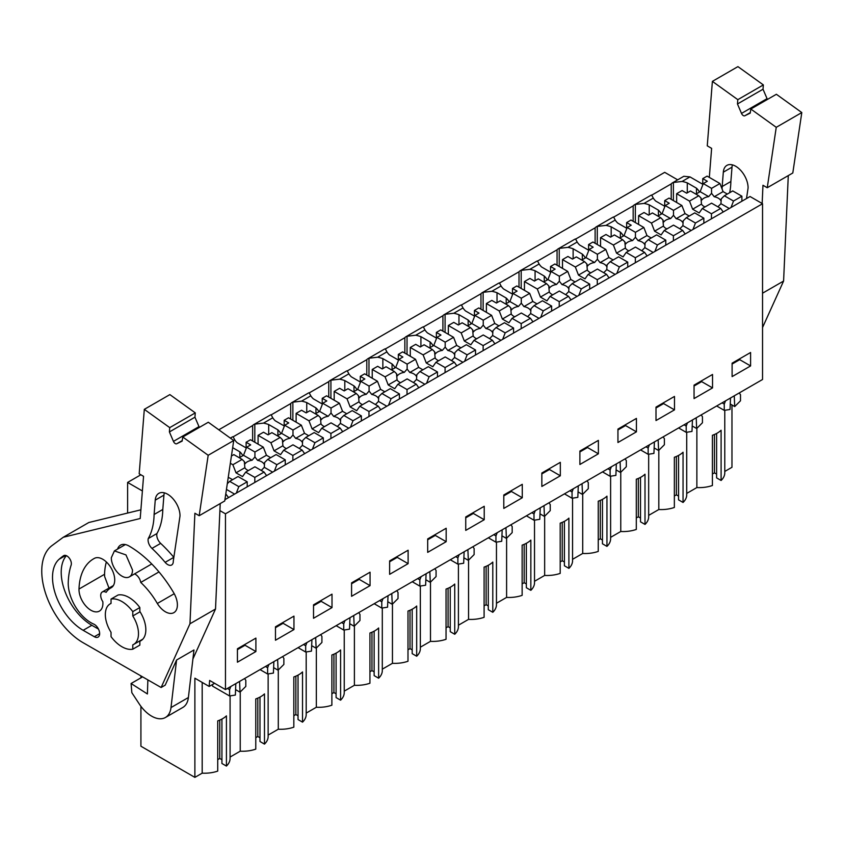 <?xml version="1.0" encoding="UTF-8"?>
<svg xmlns="http://www.w3.org/2000/svg" width="844" height="844" viewBox="0 0 844 844"><rect width="100%" height="100%" fill="white"/><g stroke="black" fill="none" stroke-linecap="round" stroke-linejoin="round"><path stroke-width="1.27" d="M224.926 499.69L750.042 196.515L762.543 203.731L225.464 513.817L219.904 510.609M225.464 513.817L225.464 689.58L762.543 379.494L762.543 203.731M724.774 471.448L731.97 467.291L731.97 404.993M218.796 429.796L664.703 172.345L677.679 179.846M651.695 195.186L671.223 183.908A12.301 7.1 60 0 1 672.415 182.884L683.83 176.29L689.981 176.902L702.757 184.277M750.59 365.937L732.107 376.603L732.107 363.173L750.59 352.497L750.59 365.937L739.713 359.66L732.107 364.049M522.278 497.749L522.278 484.319L503.794 494.985L503.794 508.426L522.278 497.749L511.401 491.472L511.401 490.596M541.848 473.02L541.848 486.45L560.321 475.784L560.321 462.343L541.848 473.02M446.17 541.69L446.17 528.26L427.686 538.926L427.686 552.356L446.17 541.69L435.293 535.413L435.293 534.537M465.74 516.961L465.74 530.391L484.224 519.725L484.224 506.284L465.74 516.961M674.483 409.867L674.483 396.437L655.999 407.114L655.999 420.544L674.483 409.867L663.616 403.59L663.616 402.715M712.536 387.902L712.536 374.472L694.053 385.138L694.053 398.579L712.536 387.902L701.659 381.625L701.659 380.749M579.891 451.055L579.891 464.485L598.375 453.808L598.375 440.378L579.891 451.055M636.429 431.843L636.429 418.413L617.945 429.079L617.945 442.509L636.429 431.843L625.562 425.566L625.562 424.69M313.525 604.831L332.008 594.165L332.008 607.596L313.525 618.272L313.525 604.831M293.955 629.571L275.471 640.237L275.471 626.807L293.955 616.131L293.955 629.571L283.088 623.294L275.471 627.683M389.633 560.901L408.116 550.225L408.116 563.655L389.633 574.331L389.633 560.901M370.062 585.63L351.579 596.297L351.579 582.866L370.062 572.2L370.062 585.63L359.196 579.353L351.579 583.742M255.901 651.536L237.428 662.202L237.428 648.772L255.901 638.106L255.901 651.536L245.034 645.259L237.428 649.658M225.464 689.58L209.639 680.443L209.164 686.446L214.608 683.302M696.87 428.33L696.87 487.558A25.552 14.759 0 0 0 712.41 485.5L712.41 435.282A25.552 14.759 180 0 0 721.103 430.261L721.103 480.479A25.552 14.759 0 0 0 724.774 472.862L724.774 410.289M721.103 480.479L716.609 477.883L716.609 433.457M716.609 474.117L714.435 472.862L712.41 474.033M696.87 487.558L686.721 493.413M658.816 450.295L658.816 509.523A25.552 14.759 0 0 0 674.356 507.466L674.356 457.258A25.552 14.759 180 0 0 683.049 452.236L683.049 502.454A25.552 14.759 0 0 0 686.721 494.837L686.721 432.255M683.049 502.454L678.565 499.859L678.565 455.422M678.565 496.093L676.382 494.837L674.356 496.008M658.816 509.523L648.667 515.378M620.762 472.271L620.762 531.498A25.552 14.759 0 0 0 636.302 529.441L636.302 479.223A25.552 14.759 180 0 0 645.006 474.201L645.006 524.419A25.552 14.759 0 0 0 648.667 516.802L648.667 454.23M645.006 524.419L640.512 521.824L640.512 477.398M640.512 518.058L638.338 516.802L636.302 517.973M620.762 531.498L610.613 537.354M582.708 494.236L582.708 553.464A25.552 14.759 0 0 0 598.248 551.406L598.248 501.188A25.552 14.759 180 0 0 606.952 496.166L606.952 546.384A25.552 14.759 0 0 0 610.613 538.767L610.613 476.195M606.952 546.384L602.458 543.789L602.458 499.363M602.458 540.023L600.284 538.767L598.248 539.949M582.708 553.464L572.559 559.319M544.654 516.212L544.654 575.429A25.552 14.759 0 0 0 560.194 573.382L560.194 523.164A25.552 14.759 180 0 0 568.898 518.142L568.898 568.36A25.552 14.759 0 0 0 572.559 560.743L572.559 498.16M568.898 568.36L564.404 565.765L564.404 521.339M564.404 561.999L562.231 560.743L560.194 561.914M544.654 575.429L534.516 581.294M506.6 538.177L506.6 597.404A25.552 14.759 0 0 0 522.141 595.347L522.141 545.129A25.552 14.759 180 0 0 530.844 540.107L530.844 590.325A25.552 14.759 0 0 0 534.516 582.708L534.516 520.136M530.844 590.325L526.35 587.73L526.35 543.304M526.35 583.964L524.177 582.708L522.141 583.879M506.6 597.404L496.462 603.26M468.547 560.152L468.547 619.369A25.552 14.759 0 0 0 484.097 617.323L484.097 567.105A25.552 14.759 180 0 0 492.791 562.083L492.791 612.301A25.552 14.759 0 0 0 496.462 604.684L496.462 542.101M492.791 612.301L488.296 609.706L488.296 565.269M488.296 605.939L486.123 604.684L484.097 605.855M468.547 619.369L458.408 625.225M430.493 582.117L430.493 641.345A25.552 14.759 0 0 0 446.043 639.288L446.043 589.07A25.552 14.759 180 0 0 454.737 584.048L454.737 634.266A25.552 14.759 0 0 0 458.408 626.649L458.408 564.077M454.737 634.266L450.242 631.671L450.242 587.245M450.242 627.904L448.069 626.649L446.043 627.82M430.493 641.345L420.354 647.2M392.449 604.082L392.449 663.31A25.552 14.759 0 0 0 407.99 661.253L407.99 611.045A25.552 14.759 180 0 0 416.683 606.024L416.683 656.231A25.552 14.759 0 0 0 420.354 648.625L420.354 586.042M416.683 656.231L412.188 653.646L412.188 609.21M412.188 649.88L410.015 648.625L407.99 649.796M392.449 663.31L382.3 669.165M354.396 626.058L354.396 685.286A25.552 14.759 0 0 0 369.936 683.229L369.936 633.011A25.552 14.759 180 0 0 378.629 627.989L378.629 678.207A25.552 14.759 0 0 0 382.3 670.59L382.3 608.018M378.629 678.207L374.145 675.611L374.145 631.185M374.145 671.845L371.961 670.59L369.936 671.761M354.396 685.286L344.246 691.141M316.342 648.023L316.342 707.251A25.552 14.759 0 0 0 331.882 705.194L331.882 654.976A25.552 14.759 180 0 0 340.586 649.954L340.586 700.172A25.552 14.759 0 0 0 344.246 692.555L344.246 629.983M340.586 700.172L336.091 697.577L336.091 653.15M336.091 693.81L333.918 692.555L331.882 693.726M316.342 707.251L306.193 713.106M278.288 669.999L278.288 729.216A25.552 14.759 0 0 0 293.828 727.169L293.828 676.951A25.552 14.759 180 0 0 302.532 671.929L302.532 722.147A25.552 14.759 0 0 0 306.193 714.53L306.193 651.948M302.532 722.147L298.037 719.552L298.037 675.116M298.037 715.786L295.864 714.53L293.828 715.701M278.288 729.216L268.139 735.082M240.234 691.964L240.234 751.192A25.552 14.759 0 0 0 255.774 749.134L255.774 698.916A25.552 14.759 180 0 0 264.478 693.895L264.478 744.113A25.552 14.759 0 0 0 268.139 736.495L268.139 673.923M264.478 744.113L259.984 741.517L259.984 697.091M259.984 737.751L257.81 736.495L255.774 737.667M240.234 751.192L230.085 757.047M202.18 682.416L202.18 773.157A25.552 14.759 0 0 0 217.72 771.099L217.72 720.892A25.552 14.759 180 0 0 226.424 715.87L226.424 766.078A25.552 14.759 0 0 0 230.085 758.471L230.085 695.889M226.424 766.078L221.93 763.493L221.93 719.056M221.93 759.727L219.756 758.471L217.72 759.642M202.18 773.157L194.88 777.377L140.916 746.223L140.916 706.322M127.613 513.057L127.613 482.43L140.864 474.782M142.393 490.965L127.613 482.43M233.556 440.41L234.695 439.756L233.071 436.686A12.301 7.1 60 0 0 232.089 437.097L230.349 438.099M233.113 436.844L252.641 425.566A12.301 7.1 60 0 1 253.833 424.543A12.301 7.1 60 0 1 254.814 424.131L263.528 423.108L272.749 417.791L271.124 414.721A12.301 7.1 60 0 0 270.143 415.132L253.833 424.543M271.167 414.879L290.695 403.601A12.301 7.1 60 0 1 291.887 402.577A12.301 7.1 60 0 1 292.868 402.166L301.582 401.143L310.803 395.815L309.178 392.755A12.301 7.1 60 0 0 308.197 393.156L291.887 402.577M309.221 392.903L328.749 381.636A12.301 7.1 60 0 1 329.941 380.602A12.301 7.1 60 0 1 330.922 380.201L339.636 379.167L348.857 373.85L347.232 370.78A12.301 7.1 60 0 0 346.24 371.191L329.941 380.602M347.274 370.938L366.802 359.66A12.301 7.1 60 0 1 367.995 358.637A12.301 7.1 60 0 1 368.976 358.225L377.679 357.202L382.29 354.543L386.9 351.874L385.286 348.815A12.301 7.1 60 0 0 384.294 349.226L367.995 358.637M385.328 348.973L404.856 337.695A12.301 7.1 60 0 1 406.038 336.672A12.301 7.1 60 0 1 407.03 336.26L415.733 335.226L424.954 329.909L423.34 326.839A12.301 7.1 60 0 0 422.348 327.25L406.038 336.672M423.382 326.997L442.91 315.719A12.301 7.1 60 0 1 444.092 314.696A12.301 7.1 60 0 1 445.083 314.284L453.787 313.261L458.397 310.603L463.008 307.933L461.394 304.874A12.301 7.1 60 0 0 460.402 305.285L444.092 314.696M461.425 305.032L480.964 293.754A12.301 7.1 60 0 1 482.146 292.731A12.301 7.1 60 0 1 483.137 292.319L491.841 291.296L501.062 285.968L499.437 282.898A12.301 7.1 60 0 0 498.456 283.31L482.146 292.731M499.479 283.056L519.007 271.789A12.301 7.1 60 0 1 520.199 270.755A12.301 7.1 60 0 1 521.191 270.354L529.895 269.32L539.116 264.003L537.491 260.933A12.301 7.1 60 0 0 536.51 261.345L520.199 270.755M537.533 261.091L557.061 249.813A12.301 7.1 60 0 1 558.253 248.79A12.301 7.1 60 0 1 559.234 248.379L567.949 247.355L572.559 244.697L577.169 242.028L575.545 238.968A12.301 7.1 60 0 0 574.564 239.379L558.253 248.79M575.587 239.116L595.115 227.848A12.301 7.1 60 0 1 596.307 226.825A12.301 7.1 60 0 1 597.288 226.414L606.003 225.38L615.223 220.062L613.599 216.992A12.301 7.1 60 0 0 612.617 217.404L596.307 226.825M613.641 217.151L633.169 205.873A12.301 7.1 60 0 1 634.361 204.849A12.301 7.1 60 0 1 635.342 204.438L644.056 203.415L648.667 200.756L653.277 198.087L651.652 195.027A12.301 7.1 60 0 0 650.671 195.439L634.361 204.849M672.415 182.884A12.301 7.1 60 0 1 673.396 182.473L673.396 200.598M699.465 192.073A27.873 16.089 0 0 0 696.479 188.18L687.28 182.874A27.873 16.099 0 0 0 682.1 181.449L673.396 182.473M653.277 198.087A27.873 16.099 0 0 0 655.756 201.083L664.703 206.242M661.411 214.049A27.873 16.089 0 0 0 658.425 210.156L649.226 204.849A27.873 16.099 0 0 0 644.056 203.415M615.223 220.062A27.873 16.099 0 0 0 617.702 223.048L626.649 228.218M623.357 236.014A27.873 16.089 0 0 0 620.372 232.121L611.172 226.814A27.873 16.099 0 0 0 606.003 225.38M577.169 242.028A27.873 16.099 0 0 0 579.649 245.024L588.595 250.183M585.303 257.979A27.873 16.089 0 0 0 582.318 254.097L573.129 248.78A27.873 16.099 0 0 0 567.949 247.355M539.116 264.003A27.873 16.099 0 0 0 541.595 266.989L550.541 272.158M547.25 279.955A27.873 16.089 0 0 0 544.264 276.062L535.075 270.755A27.873 16.099 0 0 0 529.895 269.32M501.062 285.968A27.873 16.099 0 0 0 503.541 288.954L512.487 294.123M509.196 301.92A27.873 16.089 0 0 0 506.21 298.027L497.021 292.72A27.873 16.099 0 0 0 491.841 291.296M463.008 307.933A27.873 16.099 0 0 0 465.487 310.93L474.433 316.089M471.152 323.896A27.873 16.089 0 0 0 468.156 320.003L458.967 314.696A27.873 16.099 0 0 0 453.787 313.261M424.954 329.909A27.873 16.099 0 0 0 427.433 332.895L436.38 338.064M433.099 345.861A27.873 16.089 0 0 0 430.113 341.968L420.913 336.661A27.873 16.099 0 0 0 415.733 335.226M386.9 351.874A27.873 16.099 0 0 0 389.379 354.87L398.326 360.029M395.045 367.826A27.873 16.089 0 0 0 392.059 363.943L382.859 358.637A27.873 16.099 0 0 0 377.679 357.202M348.857 373.85A27.873 16.099 0 0 0 351.336 376.835L360.282 382.005M356.991 389.801A27.873 16.089 0 0 0 354.005 385.908L344.806 380.602A27.873 16.099 0 0 0 339.636 379.167M310.803 395.815A27.873 16.099 0 0 0 313.282 398.801L322.229 403.97M318.937 411.767A27.873 16.089 0 0 0 315.951 407.884L306.752 402.567A27.873 16.099 0 0 0 301.582 401.143M272.749 417.791A27.873 16.099 0 0 0 275.228 420.776L284.175 425.935M280.883 433.742A27.873 16.089 0 0 0 277.898 429.849L268.698 424.543A27.873 16.099 0 0 0 263.528 423.108M234.695 439.756A27.873 16.099 0 0 0 237.175 442.741L246.121 447.911M242.829 455.707A27.873 16.089 0 0 0 239.844 451.814L232.67 447.679M140.916 677.827L140.916 675.907M194.88 777.377L194.88 678.196L209.164 686.446M739.713 359.66L739.713 358.774M511.401 491.472L503.794 495.871M560.321 475.784L549.455 469.507L549.455 468.62M549.455 469.507L541.848 473.895M435.293 535.413L427.686 539.801M484.224 519.725L473.347 513.447L473.347 512.561M473.347 513.447L465.74 517.836M663.616 403.59L655.999 407.99M701.659 381.625L694.053 386.024M598.375 453.808L587.508 447.531L587.508 446.655M587.508 447.531L579.891 451.93M625.562 425.566L617.945 429.955M332.008 607.596L321.142 601.318L321.142 600.443M321.142 601.318L313.525 605.718M283.088 623.294L283.088 622.408M408.116 563.655L397.239 557.378L397.239 556.502M397.239 557.378L389.633 561.777M359.196 579.353L359.196 578.478M245.034 645.259L245.034 644.383M714.435 472.862L714.435 434.502M676.382 494.837L676.382 456.467M638.338 516.802L638.338 478.442M600.284 538.767L600.284 500.408M562.231 560.743L562.231 522.373M524.177 582.708L524.177 544.348M486.123 604.684L486.123 566.313M448.069 626.649L448.069 588.289M410.015 648.625L410.015 610.254M371.961 670.59L371.961 632.23M333.918 692.555L333.918 654.195M295.864 714.53L295.864 676.16M257.81 736.495L257.81 698.136M212.561 684.484L212.561 686.151L229.579 695.973L229.579 689.706L230.823 686.478M219.756 758.471L219.756 720.101M252.641 425.566L252.641 441.001M254.814 442.256L254.814 424.131M268.698 434.491L268.698 424.543M290.695 403.601L290.695 419.035M292.868 420.291L292.868 402.166M306.752 412.526L306.752 402.567M328.749 381.636L328.749 397.07M330.922 398.326L330.922 380.201M344.806 390.55L344.806 380.602M366.802 359.66L366.802 375.095M368.976 376.35L368.976 358.225M382.859 368.585L382.859 358.637M404.856 337.695L404.856 353.13M407.03 354.385L407.03 336.26M420.913 346.62L420.913 336.661M442.91 315.719L442.91 331.154M445.083 332.409L445.083 314.284M458.967 324.645L458.967 314.696M480.964 293.754L480.964 309.189M483.137 310.444L483.137 292.319M497.021 302.679L497.021 292.72M519.007 271.789L519.007 287.213M521.191 288.469L521.191 270.354M535.075 280.704L535.075 270.755M557.061 249.813L557.061 265.248M559.234 266.504L559.234 248.379M573.129 258.739L573.129 248.78M595.115 227.848L595.115 243.283M597.288 244.538L597.288 226.414M611.172 236.774L611.172 226.814M633.169 205.873L633.169 221.307M635.342 222.563L635.342 204.438M649.226 214.798L649.226 204.849M671.223 183.908L671.223 199.342M687.28 192.833L687.28 182.874M696.479 188.18L696.479 193.803M658.425 215.769L658.425 210.156M620.372 237.734L620.372 232.121M582.318 259.709L582.318 254.097M544.264 281.674L544.264 276.062M506.21 303.65L506.21 298.027M468.156 325.615L468.156 320.003M430.113 347.58L430.113 341.968M392.059 369.556L392.059 363.943M354.005 391.521L354.005 385.908M315.951 413.497L315.951 407.884M277.898 435.462L277.898 429.849M239.844 457.437L239.844 451.814M111.313 557.757L114.415 550.9L125.967 554.909L132.508 569.995A14.992 8.651 60 0 1 129.406 576.863A14.992 8.651 60 0 1 117.854 572.844A14.992 8.651 60 0 1 111.313 557.757M111.039 603.344L110.184 603.829L111.039 603.407C107.325 605.127 105.426 608.851 105.331 614.569A23.453 13.536 60 0 0 111.039 632.314L111.039 636.65A27.673 15.983 -120 0 0 132.782 649.205L132.782 644.869A23.453 13.536 60 0 0 133.637 644.447A23.453 13.536 60 0 0 132.782 615.962L139.851 611.879L139.851 607.543A27.673 15.983 -120 0 0 118.107 594.988L111.039 599.071A27.673 15.983 -120 0 1 132.782 611.626L139.851 607.543M235.814 683.598L235.36 695.066L229.579 695.973M235.571 689.601L240.023 692.175L239.569 681.424M240.023 692.175L245.815 686.404L245.815 680.327L244.56 678.544M273.867 661.633L273.414 673.09L267.632 673.997L267.632 667.731L268.877 664.513M273.625 667.636L278.077 670.199L277.623 659.459M278.077 670.199L283.869 664.428L283.869 658.362L282.613 656.579M311.921 639.657L311.457 651.125L305.686 652.032L305.686 645.765L306.931 642.537M311.679 645.671L316.131 648.234L315.677 637.494M316.131 648.234L321.912 642.463L321.912 636.397L320.667 634.614M349.975 617.692L349.511 629.16L343.74 630.067L343.74 623.8L344.985 620.572M349.732 623.695L354.185 626.269L353.731 615.519M354.185 626.269L359.966 620.488L359.966 614.421L358.721 612.639M388.029 595.716L387.565 607.184L381.783 608.091L381.783 601.825L383.039 598.596M387.786 601.73L392.238 604.293L391.785 593.554M392.238 604.293L398.02 598.523L398.02 592.456L396.775 590.673M426.083 573.751L425.619 585.219L419.837 586.126L419.837 579.86L421.093 576.631M425.84 579.754L430.282 582.328L429.839 571.578M430.282 582.328L436.074 576.558L436.074 570.481L434.829 568.698M464.126 551.786L463.672 563.243L457.891 564.151L457.891 557.884L459.147 554.666M463.894 557.789L468.336 560.353L467.892 549.613M468.336 560.353L474.128 554.582L474.128 548.516L472.883 546.733M502.18 529.81L501.726 541.278L495.945 542.186L495.945 535.919L497.19 532.691M501.948 535.824L506.389 538.388L505.946 527.648M506.389 538.388L512.181 532.617L512.181 526.55L510.926 524.768M540.234 507.845L539.78 519.303L533.999 520.221L533.999 513.943L535.244 510.726M539.991 513.848L544.443 516.423L543.99 505.672M544.443 516.423L550.235 510.641L550.235 504.575L548.98 502.792M578.288 485.87L577.834 497.338L572.053 498.245L572.053 491.978L573.298 488.75M578.045 491.883L582.497 494.447L582.043 483.707M582.497 494.447L588.289 488.676L588.289 482.61L587.034 480.827M616.342 463.905L615.888 475.372L610.106 476.28L610.106 470.013L611.351 466.785M616.099 469.908L620.551 472.482L620.097 461.731M620.551 472.482L626.332 466.7L626.332 460.634L625.087 458.851M654.395 441.939L653.931 453.397L648.16 454.304L648.16 448.037L649.405 444.82M654.153 447.942L658.605 450.506L658.151 439.766M658.605 450.506L664.386 444.735L664.386 438.669L663.141 436.886M692.449 419.964L691.985 431.432L686.204 432.339L686.204 426.072L687.459 422.844M692.207 425.967L696.659 428.541L696.205 417.791M696.659 428.541L702.44 422.77L702.44 416.693L701.195 414.91M730.503 397.999L730.039 409.456L724.257 410.363L724.257 404.097L725.513 400.879M730.26 404.002L734.713 406.576L734.259 395.825M734.713 406.576L740.494 400.794L740.494 394.728L739.249 392.945M724.257 410.363L716.661 405.985M724.257 404.097L722.095 402.852M686.204 432.339L678.608 427.95M686.204 426.072L684.041 424.817M648.16 454.304L640.564 449.926M648.16 448.037L645.987 446.792M610.106 476.28L602.51 471.891M610.106 470.013L607.933 468.758M572.053 498.245L564.457 493.856M572.053 491.978L569.879 490.723M533.999 520.221L526.403 515.832M533.999 513.943L531.826 512.698M495.945 542.186L488.349 537.797M495.945 535.919L493.782 534.663M457.891 564.151L450.295 559.772M457.891 557.884L455.728 556.639M419.837 586.126L412.241 581.738M419.837 579.86L417.674 578.604M381.783 608.091L374.187 603.713M381.783 601.825L379.621 600.569M343.74 630.067L336.144 625.678M343.74 623.8L341.567 622.545M305.686 652.032L298.09 647.643M305.686 645.765L303.513 644.51M267.632 673.997L260.036 669.619M267.632 667.731L265.459 666.486M229.579 689.706L227.405 688.451M132.782 615.962L132.782 611.626M111.039 603.407L111.039 599.071M139.851 640.86L139.851 645.122L132.782 649.205M727.306 194.057L723.086 191.62L719.943 183.528L707.103 176.111L702.757 178.622L707.314 181.26L703.284 183.591L700.14 191.683L708.696 196.62A10.117 5.845 0 0 0 703.97 198.161A10.117 5.845 0 0 0 701.723 200.133L701.016 198.023L698.758 195.766L689.506 201.104L676.656 193.687L676.656 202.476M700.14 191.683L695.92 194.12M708.696 196.62L711.555 193.308L711.555 188.37L703.284 183.591M698.758 195.766L690.476 190.987L686.657 193.192L682.089 190.554L676.656 193.687M717.727 206.717A10.117 5.845 0 0 0 718.276 206.421L720.945 203.689L729.279 208.5M701.005 198.699L701.491 204.079A10.117 5.845 0 0 0 705.004 206.938M711.555 193.308L714.224 196.736A10.117 5.845 0 0 1 720.755 200.503L721.24 199.69M724.363 195.766L733.51 201.041L741.887 196.198L732.74 190.923L724.363 195.766L721.23 198.889L720.945 203.689M723.086 191.62L714.224 196.736M719.943 183.528L711.555 188.37M702.757 184.952L702.757 178.622M701.491 204.079L692.639 209.196L689.506 201.104M702.303 208.5L711.45 213.775L720.702 208.436L711.555 203.151L702.303 208.5L699.159 212.962L692.639 209.196M720.702 208.436L723.213 212.002M733.51 201.041L730.999 207.518M741.887 196.198L741.887 201.22M711.45 213.775L711.45 218.796M689.253 216.032L685.033 213.585L681.889 205.503L669.049 198.087L664.703 200.598L669.26 203.235L665.23 205.567L662.086 213.648L670.642 218.585A10.117 5.845 0 0 0 665.916 220.126A10.117 5.845 0 0 0 663.669 222.099L662.962 219.989L660.704 217.731L651.452 223.08L638.602 215.663L638.602 224.451M662.086 213.648L657.866 216.096M670.642 218.585L673.501 215.273L673.501 210.346L665.23 205.567M660.704 217.731L652.423 212.952L648.603 215.157L644.046 212.519L638.602 215.663M679.673 228.682A10.117 5.845 0 0 0 680.222 228.386L682.891 225.665L691.225 230.475M662.951 220.664L663.447 226.055A10.117 5.845 0 0 0 666.95 228.903M673.501 215.273L676.171 218.702A10.117 5.845 0 0 1 682.701 222.468L683.186 221.655M686.309 217.731L695.456 223.016L703.843 218.174L694.696 212.888L686.309 217.731L683.176 220.864L682.891 225.665M685.033 213.585L676.171 218.702M681.889 205.503L673.501 210.346M664.703 206.928L664.703 200.598M663.447 226.055L654.585 231.161L651.452 223.08M664.249 230.465L673.396 235.75L682.648 230.401L673.501 225.126L664.249 230.465L661.116 234.927L654.585 231.161M682.648 230.401L685.159 233.978M695.456 223.016L692.945 229.484M703.843 218.174L703.843 223.196M673.396 235.75L673.396 240.772M651.199 237.997L646.979 235.56L643.835 227.469L630.995 220.052L626.649 222.563L631.217 225.2L627.176 227.532L624.032 235.624L632.589 240.561A10.117 5.845 0 0 0 627.862 242.101A10.117 5.845 0 0 0 625.626 244.064L624.908 241.964L622.65 239.696L613.398 245.045L600.548 237.628L600.548 246.416M624.032 235.624L619.812 238.061M632.589 240.561L635.448 237.248L635.448 232.311L627.176 227.532M622.65 239.696L614.379 234.927L610.56 237.132L605.992 234.495L600.548 237.628M641.619 250.657A10.117 5.845 0 0 0 642.168 250.362L644.837 247.63L653.172 252.44M624.898 242.639L625.393 248.02A10.117 5.845 0 0 0 628.896 250.879M635.448 237.248L638.127 240.667A10.117 5.845 0 0 1 644.647 244.433L645.132 243.621M648.255 239.696L657.402 244.982L665.789 240.139L656.643 234.864L648.255 239.696L645.122 242.829L644.837 247.63M646.979 235.56L638.127 240.667M643.835 227.469L635.448 232.311M626.649 228.893L626.649 222.563M625.393 248.02L616.531 253.137L613.398 245.045M626.195 252.43L635.342 257.715L644.605 252.377L635.448 247.092L626.195 252.43L623.062 256.903L616.531 253.137M644.605 252.377L647.105 255.943M657.402 244.982L654.891 251.449M665.789 240.139L665.789 245.161M635.342 257.715L635.342 262.737M613.155 259.963L608.925 257.525L605.781 249.434L592.942 242.028L588.595 244.538L593.163 247.176L589.123 249.497L585.989 257.589L594.535 262.526A10.117 5.845 0 0 0 589.808 264.067A10.117 5.845 0 0 0 587.572 266.039L586.854 263.929L584.597 261.672L575.344 267.01L562.505 259.604L562.505 268.392M585.989 257.589L581.759 260.026M594.535 262.526L597.404 259.213L597.404 254.276L589.123 249.497M584.597 261.672L576.325 256.892L572.506 259.097L567.938 256.46L562.505 259.604M603.566 272.623A10.117 5.845 0 0 0 604.114 272.327L606.783 269.595L615.118 274.416M586.854 264.605L587.34 269.996A10.117 5.845 0 0 0 590.842 272.844M597.404 259.213L600.073 262.642A10.117 5.845 0 0 1 606.593 266.409L607.079 265.596M610.201 261.672L619.348 266.947L627.736 262.115L618.589 256.829L610.201 261.672L607.068 264.794L606.783 269.595M608.925 257.525L600.073 262.642M605.781 249.434L597.404 254.276M588.595 250.868L588.595 244.538M587.34 269.996L578.478 275.102L575.344 267.01M588.141 274.406L597.288 279.68L606.551 274.342L597.404 269.057L588.141 274.406L585.008 278.868L578.478 275.102M606.551 274.342L609.062 277.919M619.348 266.947L616.837 273.424M627.736 262.115L627.736 267.137M597.288 279.68L597.288 284.702M575.102 281.938L570.871 279.501L567.738 271.409L554.888 263.993L550.541 266.504L555.109 269.141L551.069 271.473L547.935 279.564L556.481 284.502A10.117 5.845 0 0 0 551.765 286.042A10.117 5.845 0 0 0 549.518 288.004L548.811 285.894L546.543 283.637L537.29 288.986L524.451 281.569L524.451 290.357M547.935 279.564L543.705 282.002M556.481 284.502L559.35 281.189L559.35 276.252L551.069 271.473M546.543 283.637L538.272 278.858L534.452 281.063L529.884 278.425L524.451 281.569M565.512 294.588A10.117 5.845 0 0 0 566.06 294.303L568.729 291.57L577.064 296.381M548.8 286.58L549.286 291.961A10.117 5.845 0 0 0 552.788 294.82M559.35 281.189L562.02 284.607A10.117 5.845 0 0 1 568.539 288.374L569.025 287.561M572.148 283.637L581.294 288.922L589.682 284.08L580.535 278.794L572.148 283.637L569.014 286.77L568.729 291.57M570.871 279.501L562.02 284.607M567.738 271.409L559.35 276.252M550.541 272.834L550.541 266.504M549.286 291.961L540.434 297.077L537.29 288.986M550.088 296.371L559.234 301.656L568.497 296.307L559.35 291.032L550.088 296.371L546.954 300.844L540.434 297.077M568.497 296.307L571.008 299.884M581.294 288.922L578.784 295.389M589.682 284.08L589.682 289.102M559.234 301.656L559.234 306.678M537.048 303.903L532.817 301.466L529.684 293.374L516.834 285.958L512.487 288.469L517.055 291.106L513.015 293.438L509.881 301.53L518.438 306.467A10.117 5.845 0 0 0 513.711 308.007A10.117 5.845 0 0 0 511.464 309.98L510.757 307.87L508.499 305.612L499.237 310.951L486.397 303.534L486.397 312.322M509.881 301.53L505.651 303.967M518.438 306.467L521.297 303.154L521.297 298.217L513.015 293.438M508.499 305.612L500.218 300.833L496.399 303.038L491.83 300.401L486.397 303.534M527.468 316.563A10.117 5.845 0 0 0 528.017 316.268L530.676 313.535L539.021 318.357M510.747 308.545L511.232 313.926A10.117 5.845 0 0 0 514.734 316.785M521.297 303.154L523.966 306.583A10.117 5.845 0 0 1 530.486 310.349L530.971 309.537M534.094 305.612L543.241 310.887L551.628 306.045L542.481 300.77L534.094 305.612L530.971 308.735L530.676 313.535M532.817 301.466L523.966 306.583M529.684 293.374L521.297 298.217M512.487 294.809L512.487 288.469M511.232 313.926L502.38 319.043L499.237 310.951M512.044 318.346L521.191 323.621L530.443 318.283L521.297 312.997L512.044 318.346L508.9 322.809L502.38 319.043M530.443 318.283L532.954 321.849M543.241 310.887L540.73 317.365M551.628 306.045L551.628 311.067M521.191 323.621L521.191 328.643M498.994 325.879L494.763 323.431L491.63 315.35L478.78 307.933L474.433 310.444L479.002 313.082L474.961 315.413L471.828 323.495L480.384 328.443A10.117 5.845 0 0 0 475.657 329.972A10.117 5.845 0 0 0 473.41 331.945L472.703 329.835L470.446 327.577L461.183 332.926L448.343 325.51L448.343 334.298M471.828 323.495L467.597 325.942M480.384 328.443L483.243 325.119L483.243 320.192L474.961 315.413M470.446 327.577L462.164 322.798L458.345 325.003L453.777 322.366L448.343 325.51M489.414 338.528A10.117 5.845 0 0 0 489.963 338.233L492.632 335.511L500.967 340.322M472.693 330.51L473.178 335.901A10.117 5.845 0 0 0 476.681 338.76M483.243 325.119L485.912 328.548A10.117 5.845 0 0 1 492.432 332.314L492.928 331.502M496.04 327.577L505.187 332.863L513.574 328.021L504.427 322.735L496.04 327.577L492.917 330.711L492.632 335.511M494.763 323.431L485.912 328.548M491.63 315.35L483.243 320.192M474.433 316.774L474.433 310.444M473.178 335.901L464.327 341.008L461.183 332.926M473.99 340.311L483.137 345.597L492.39 340.248L483.243 334.973L473.99 340.311L470.846 344.774L464.327 341.008M492.39 340.248L494.901 343.824M505.187 332.863L502.676 339.33M513.574 328.021L513.574 333.042M483.137 345.597L483.137 350.619M460.94 347.844L456.709 345.407L453.576 337.315L440.737 329.898L436.38 332.409L440.948 335.047L436.918 337.378L433.774 345.47L442.33 350.408A10.117 5.845 0 0 0 437.603 351.948A10.117 5.845 0 0 0 435.356 353.91L434.649 351.811L432.392 349.553L423.129 354.891L410.289 347.475L410.289 356.263M433.774 345.47L429.543 347.907M442.33 350.408L445.189 347.095L445.189 342.158L436.918 337.378M432.392 349.553L424.11 344.774L420.291 346.979L415.723 344.341L410.289 347.475M451.361 360.504A10.117 5.845 0 0 0 451.909 360.209L454.578 357.476L462.913 362.287M434.639 352.486L435.124 357.867A10.117 5.845 0 0 0 438.627 360.726M445.189 347.095L447.858 350.513A10.117 5.845 0 0 1 454.378 354.28L454.874 353.478M457.986 349.553L467.133 354.828L475.52 349.986L466.373 344.711L457.986 349.553L454.863 352.676L454.578 357.476M456.709 345.407L447.858 350.513M453.576 337.315L445.189 342.158M436.38 338.739L436.38 332.409M435.124 357.867L426.273 362.983L423.129 354.891M435.937 362.287L445.083 367.562L454.336 362.224L445.189 356.938L435.937 362.287L432.793 366.75L426.273 362.983M454.336 362.224L456.847 365.79M467.133 354.828L464.622 361.306M475.52 349.986L475.52 355.007M445.083 367.562L445.083 372.584M422.886 369.82L418.666 367.372L415.522 359.291L402.683 351.874L398.326 354.385L402.894 357.023L398.864 359.354L395.72 367.435L404.276 372.373A10.117 5.845 0 0 0 399.55 373.913A10.117 5.845 0 0 0 397.302 375.886L396.596 373.776L394.338 371.518L385.086 376.857L372.236 369.45L372.236 378.239M395.72 367.435L391.5 369.872M404.276 372.373L407.135 369.06L407.135 364.123L398.864 359.354M394.338 371.518L386.056 366.739L382.237 368.944L377.669 366.307L372.236 369.45M413.307 382.469A10.117 5.845 0 0 0 413.855 382.174L416.525 379.452L424.859 384.263M396.585 374.451L397.07 379.842A10.117 5.845 0 0 0 400.583 382.691M407.135 369.06L409.804 372.489A10.117 5.845 0 0 1 416.335 376.255L416.82 375.443M419.943 371.518L429.09 376.804L437.466 371.961L428.319 366.676L419.943 371.518L416.809 374.652L416.525 379.452M418.666 367.372L409.804 372.489M415.522 359.291L407.135 364.123M398.326 360.715L398.326 354.385M397.07 379.842L388.219 384.948L385.086 376.857M397.883 384.252L407.03 389.538L416.282 384.189L407.135 378.903L397.883 384.252L394.739 388.715L388.219 384.948M416.282 384.189L418.793 387.765M429.09 376.804L426.579 383.271M437.466 371.961L437.466 376.983M407.03 389.538L407.03 394.559M384.832 391.785L380.612 389.348L377.468 381.256L364.629 373.839L360.282 376.35L364.84 378.988L360.81 381.319L357.666 389.411L366.222 394.348A10.117 5.845 0 0 0 361.496 395.889A10.117 5.845 0 0 0 359.249 397.851L358.542 395.752L356.284 393.483L347.032 398.832L334.182 391.416L334.182 400.204M357.666 389.411L353.446 391.848M366.222 394.348L369.081 391.036L369.081 386.098L360.81 381.319M356.284 393.483L348.002 388.704L344.183 390.909L339.626 388.282L334.182 391.416M375.253 404.434A10.117 5.845 0 0 0 375.802 404.149L378.471 401.417L386.805 406.228M358.531 396.427L359.027 401.807A10.117 5.845 0 0 0 362.53 404.666M369.081 391.036L371.75 394.454A10.117 5.845 0 0 1 378.281 398.22L378.766 397.408M381.889 393.483L391.036 398.769L399.423 393.926L390.276 388.641L381.889 393.483L378.756 396.617L378.471 401.417M380.612 389.348L371.75 394.454M377.468 381.256L369.081 386.098M360.282 382.68L360.282 376.35M359.027 401.807L350.165 406.924L347.032 398.832M359.829 406.217L368.976 411.503L378.228 406.154L369.081 400.879L359.829 406.217L356.695 410.69L350.165 406.924M378.228 406.154L380.739 409.73M391.036 398.769L388.525 405.236M399.423 393.926L399.423 398.948M368.976 411.503L368.976 416.525M346.778 413.75L342.558 411.313L339.415 403.221L326.575 395.815L322.229 398.326L326.797 400.953L322.756 403.284L319.612 411.376L328.168 416.314A10.117 5.845 0 0 0 323.442 417.854A10.117 5.845 0 0 0 321.195 419.827L320.488 417.717L318.23 415.459L308.978 420.797L296.128 413.381L296.128 422.169M319.612 411.376L315.392 413.813M328.168 416.314L331.027 413.001L331.027 408.063L322.756 403.284M318.23 415.459L309.959 410.68L306.14 412.885L301.572 410.247L296.128 413.381M337.199 426.41A10.117 5.845 0 0 0 337.748 426.114L340.417 423.382L348.751 428.203M320.477 418.392L320.973 423.772A10.117 5.845 0 0 0 324.476 426.631M331.027 413.001L333.697 416.43A10.117 5.845 0 0 1 340.227 420.196L340.712 419.384M343.835 415.459L352.982 420.734L361.369 415.892L352.222 410.617L343.835 415.459L340.702 418.582L340.417 423.382M342.558 411.313L333.697 416.43M339.415 403.221L331.027 408.063M322.229 404.656L322.229 398.326M320.973 423.772L312.111 428.889L308.978 420.797M321.775 428.193L330.922 433.468L340.174 428.13L331.027 422.844L321.775 428.193L318.642 432.656L312.111 428.889M340.174 428.13L342.685 431.695M352.982 420.734L350.471 427.212M361.369 415.892L361.369 420.913M330.922 433.468L330.922 438.49M308.725 435.726L304.505 433.288L301.361 425.197L288.521 417.78L284.175 420.291L288.743 422.928L284.702 425.26L281.558 433.341L290.114 438.289A10.117 5.845 0 0 0 285.388 439.829A10.117 5.845 0 0 0 283.151 441.792L282.434 439.682L280.176 437.424L270.924 442.773L258.085 435.356L258.085 444.144M281.558 433.341L277.338 435.789M290.114 438.289L292.984 434.976L292.984 430.039L284.702 425.26M280.176 437.424L271.905 432.645L268.086 434.85L263.518 432.212L258.085 435.356M299.145 448.375A10.117 5.845 0 0 0 299.694 448.08L302.363 445.358L310.697 450.168M282.423 440.357L282.919 445.748A10.117 5.845 0 0 0 286.422 448.607M292.984 434.976L295.653 438.395A10.117 5.845 0 0 1 302.173 442.161L302.658 441.275M305.781 437.424L314.928 442.71L323.315 437.867L314.168 432.582L305.781 437.424L302.648 440.557L302.363 445.358M304.505 433.288L295.653 438.395M301.361 425.197L292.984 430.039M284.175 426.621L284.175 420.291M282.919 445.748L274.057 450.854L270.924 442.773M283.721 450.158L292.868 455.443L302.131 450.095L292.984 444.82L283.721 450.158L280.588 454.621L274.057 450.854M302.131 450.095L304.642 453.671M314.928 442.71L312.417 449.177M323.315 437.867L323.315 442.889M292.868 455.443L292.868 460.465M270.681 457.691L266.451 455.254L263.317 447.162L250.468 439.745L246.121 442.256L250.689 444.893L246.648 447.225L243.515 455.317L252.061 460.254A10.117 5.845 0 0 0 247.334 461.795A10.117 5.845 0 0 0 245.098 463.767L244.391 461.657L242.122 459.4L232.87 464.738L230.338 463.282M243.515 455.317L239.285 457.754M252.061 460.254L254.93 456.942L254.93 452.004L246.648 447.225M242.122 459.4L233.851 454.621L231.425 456.013M261.091 470.351A10.117 5.845 0 0 0 261.64 470.055L264.309 467.323L272.644 472.134M244.38 462.333L244.865 467.713A10.117 5.845 0 0 0 248.368 470.572M254.93 456.942L257.599 460.37A10.117 5.845 0 0 1 264.119 464.137L264.605 463.324M267.727 459.4L276.874 464.675L285.261 459.832L276.115 454.557L267.727 459.4L264.594 462.523L264.309 467.323M266.451 455.254L257.599 460.37M263.317 447.162L254.93 452.004M246.121 448.586L246.121 442.256M244.865 467.713L236.014 472.83L232.87 464.738M245.667 472.134L254.814 477.409L264.077 472.07L254.93 466.785L245.667 472.134L242.534 476.596L236.014 472.83M264.077 472.07L266.588 475.636M276.874 464.675L274.363 471.152M285.261 459.832L285.261 464.854M254.814 477.409L254.814 482.43M232.627 479.666L228.26 477.303M225.781 493.898L228.534 497.612M226.456 489.404L234.6 494.109M238.82 486.65L247.208 481.808L238.061 476.522L229.673 481.365L238.82 486.65L236.309 493.118M229.673 481.365L227.3 483.739M247.208 481.808L247.208 486.83M767.249 187.737L776.248 127.317L801.8 112.558L792.801 172.988L767.249 187.737L762.965 185.269L762.153 203.51M767.46 99.423A3.07 1.772 60 0 1 767.059 98.653L763.018 89.221L737.466 103.97L741.507 113.412A3.07 1.772 60 0 0 744.798 115.776L750.211 113.138L750.822 109.024L776.248 127.317M737.466 103.97L737.814 99.666L712.389 81.372L707.261 145.843L711.629 148.365L709.319 177.398M746.507 198.562L748.079 188.043A17.545 10.128 60 0 0 740.547 170.214A17.545 10.128 60 0 0 726.906 165.382A17.545 10.128 60 0 0 723.319 172.187L722.169 186.524A80.127 46.262 60 0 1 722.074 189.024M788.285 175.594L783.591 281.052L762.543 327.535M783.591 281.052L762.543 293.206M801.8 112.558L776.374 94.275L750.822 109.024M763.018 89.221L763.356 84.917L737.814 99.666M712.389 81.372L737.93 66.623L763.356 84.917M701.638 183.633L702.757 183.359M722.169 186.524L730.872 181.502A80.127 46.262 60 0 1 729.68 192.685M723.308 172.187L732.012 167.165L730.872 181.502M732.012 167.165A17.545 10.128 60 0 1 732.402 164.865M199.184 515.716L208.183 455.285L233.725 440.536L224.736 500.967L199.184 515.716L194.89 513.236L189.963 623.779L161.12 687.501L83.176 642.748A58.426 33.728 60 0 1 45.46 593.005A58.426 33.728 60 0 1 52.011 545.583L63.279 537.259L140.209 518.511L143.554 476.332L139.186 473.811L144.313 409.351L169.739 427.634L169.401 431.949L173.442 441.38L198.994 426.631L194.943 417.2L169.401 431.949M173.442 441.38A3.07 1.772 60 0 0 176.734 443.754L182.146 441.117L182.758 437.002L208.183 455.285M139.851 611.467A23.832 13.757 60 0 1 140.895 640.701A23.832 13.757 60 0 1 139.851 641.208M111.007 587.846A36.904 21.3 60 0 0 110.522 588.099A36.904 21.3 60 0 0 106.133 592.319A7.691 4.442 60 0 0 102.314 591.95A7.691 4.442 60 0 0 102.82 601.645A16.912 9.769 60 0 1 99.413 611.109A16.912 9.769 60 0 1 87.059 607.269A16.912 9.769 60 0 1 79.083 591.285A16.912 9.769 60 0 1 78.998 589.049A70.727 40.839 60 0 1 93.61 558.812A70.727 40.839 60 0 1 94.528 558.306A16.912 9.769 60 0 1 111.334 568.381A16.912 9.769 60 0 1 111.218 587.719A16.912 9.769 60 0 1 111.007 587.846L111.44 587.593M134.512 573.909A7.691 4.442 60 0 1 140.748 582.444A56.886 32.842 60 0 1 157.332 603.481L174.233 593.722M117.569 549.075A16.912 9.769 60 0 1 120.523 545.161A16.912 9.769 60 0 1 127.064 545.066A16.912 9.769 60 0 1 128.974 545.994A90.709 52.37 60 0 1 173.79 592.942A16.912 9.769 60 0 1 173.885 612.649A16.912 9.769 60 0 1 157.332 603.481M94.338 636.735L83.155 630.31A43.202 24.94 60 0 1 55.588 594.535A43.202 24.94 60 0 1 59.101 559.266A136.422 78.766 60 0 1 63.585 555.732A6.309 3.64 60 0 1 63.743 555.626A6.309 3.64 60 0 1 69.219 558.042A6.309 3.64 60 0 1 71.139 565.132A85.983 49.638 60 0 0 68.248 582.371A32.114 18.536 60 0 0 93.684 624.075A7.543 4.357 60 0 1 99.117 630.637A7.543 4.357 60 0 1 98.094 637.093A7.543 4.357 60 0 1 94.961 637.051A7.543 4.357 60 0 1 94.338 636.735L99.655 633.665M148.249 538.556A80.127 46.262 60 0 0 154.104 514.492L155.243 500.154A17.545 10.128 60 0 1 158.83 493.35A17.545 10.128 60 0 1 172.471 498.182A17.545 10.128 60 0 1 180.004 516.022L173.284 561.091A7.849 4.536 60 0 1 171.67 564.984A7.849 4.536 60 0 1 165.139 562.347A107.494 62.066 60 0 0 151.973 548.4A7.849 4.536 60 0 1 148.249 538.556L156.942 533.535A7.849 4.536 60 0 0 160.666 543.378A107.494 62.066 60 0 1 173.832 557.325A7.849 4.536 60 0 0 173.843 557.335M176.575 660.019L170.994 707.578L188.391 697.534L193.972 649.975L176.575 660.019L165.202 685.149L161.12 687.501M220.221 503.573L215.515 609.03L192.917 658.964M215.515 609.03L189.963 623.779M233.725 440.536L208.299 422.243L182.758 437.002M199.395 427.391A3.07 1.772 60 0 1 198.994 426.631M194.943 417.2L195.291 412.885L169.739 427.634M144.313 409.351L169.866 394.602L195.291 412.885M63.279 537.259L88.831 522.51L140.895 509.818M108.981 588.099L104.635 576.536L104.55 574.289A70.727 40.839 60 0 1 106.355 561.977M140.748 582.444L158.978 571.915M83.155 630.31L91.848 625.288L98.474 629.086M91.848 625.277A43.202 24.94 60 0 1 64.83 591.064A43.202 24.94 60 0 1 66.37 555.679M154.104 514.492L162.797 509.47A80.127 46.262 60 0 1 156.942 533.535M155.243 500.154L163.936 495.133L162.797 509.47M163.936 495.143A17.545 10.128 60 0 1 164.337 492.843M170.994 707.578A27.673 15.983 60 0 1 165.424 717.495A27.673 15.983 60 0 1 139.207 703.885L131.843 692.692L131.084 683.513L147.405 693.968L147.869 679.895M188.391 697.534A27.673 15.983 60 0 1 182.821 707.451L165.424 717.495M142.594 676.867L131.084 683.513M682.1 181.449L689.981 176.902M744.798 115.776L750.295 112.611M741.507 113.412L767.059 98.653M176.734 443.754L182.22 440.579M78.998 589.049L104.55 574.289M59.101 559.266L65.716 555.447M151.973 548.4L160.666 543.378M165.139 562.347L173.832 557.325M114.415 550.9L125.387 544.559M129.406 576.863L151.741 563.961M133.637 644.447L142.836 639.14M110.522 588.099L111.598 587.487M102.314 591.95L113.381 585.557"/></g></svg>
